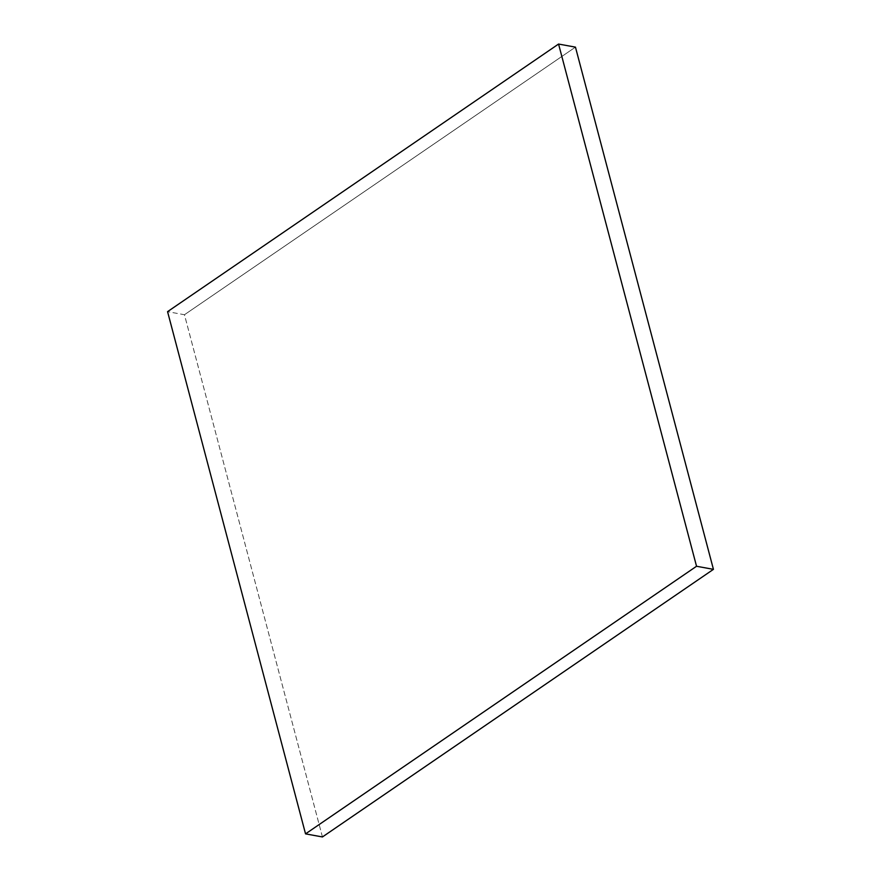 <?xml version="1.0" encoding="UTF-8"?>
<svg xmlns="http://www.w3.org/2000/svg" width="881" height="881" viewBox="0 0 881 881"><rect width="100%" height="100%" fill="white"/><g stroke="black" fill="none" stroke-linecap="round" stroke-linejoin="round"><path stroke-width="0.66" stroke-dasharray="4.41 3.3" d="M322.435 836.95L184.459 314.737L167.566 311.654L184.459 314.737L575.458 47.133L184.459 314.737L322.435 836.95"/><path stroke-width="1.32" d="M558.565 44.05L575.458 47.133L713.434 569.346L696.541 566.263L558.565 44.05L167.566 311.654L305.542 833.867L696.541 566.263L713.434 569.346L322.435 836.95L305.542 833.867L322.435 836.95L713.434 569.346L575.458 47.133L558.565 44.05L167.566 311.654L305.542 833.867L696.541 566.263L558.565 44.05"/></g></svg>
